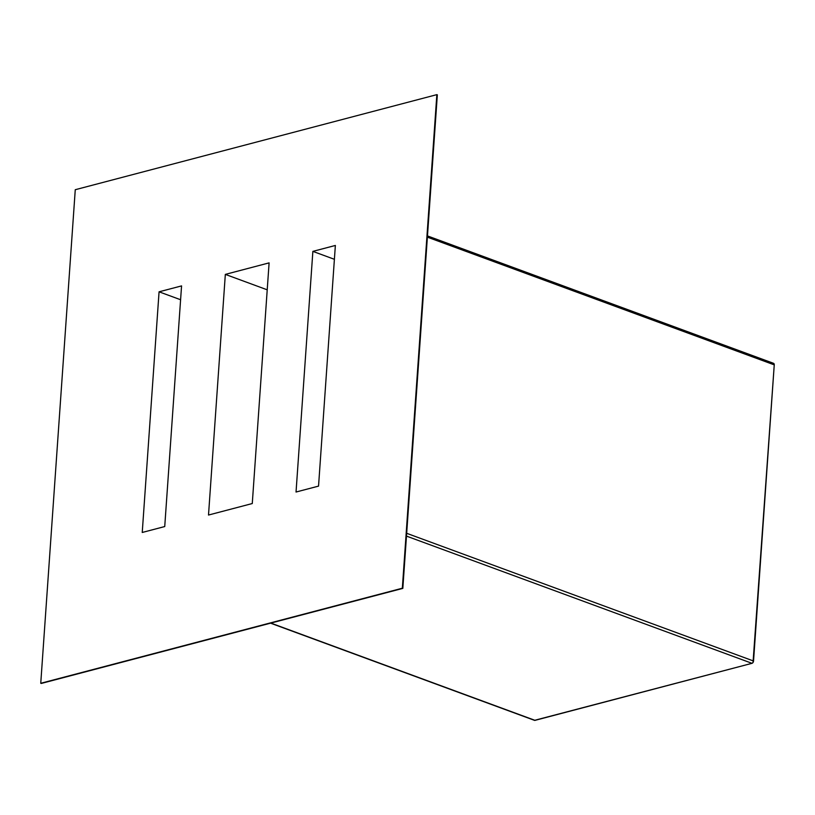<?xml version="1.0" encoding="UTF-8"?>
<svg xmlns="http://www.w3.org/2000/svg" width="815" height="815" viewBox="0 0 815 815"><rect width="100%" height="100%" fill="white"/><g stroke="black" fill="none" stroke-linecap="round" stroke-linejoin="round"><path stroke-width="1.22" d="M164.732 526.551L181.562 285.902L159.068 291.811L142.238 532.47L164.732 526.551L181.562 285.902L159.068 291.811L142.238 532.47L164.732 526.551M267.218 289.814L225.327 274.39L208.508 515.039L252.273 503.538L269.103 262.878L225.327 274.39L208.508 515.039L252.273 503.538L269.103 262.878L225.327 274.39L267.218 289.814M334.395 259.302L312.868 251.377L296.039 492.026L318.543 486.117L335.362 245.458L312.868 251.377L296.039 492.026L318.543 486.117L335.362 245.458L312.868 251.377L334.395 259.302M180.594 299.737L159.068 291.811L180.594 299.737M773.496 363.307L774.25 364.865L753.029 662.483L751.99 663.318L534.508 720.348A2.048 1.314 -69.8 0 0 535.037 720.358L270.855 623.088L535.037 720.358L751.99 663.318A2.048 1.314 -69.8 0 0 753.539 661.006L406.675 533.295L753.539 661.006L774.25 364.865A2.048 1.314 -69.8 0 0 773.537 363.317L427.478 235.912M75.265 189.712L436.85 94.642L402.335 588.216L40.75 683.286L75.265 189.712L40.75 683.286L402.335 588.216L436.85 94.642L75.265 189.712M406.481 536.107L751.99 663.318L406.481 536.107M427.386 237.155L774.25 364.865L427.386 237.155M437.339 94.825L402.824 588.389L41.239 683.459L402.824 588.389L437.339 94.825M534.467 720.338L270.549 623.169"/></g></svg>
